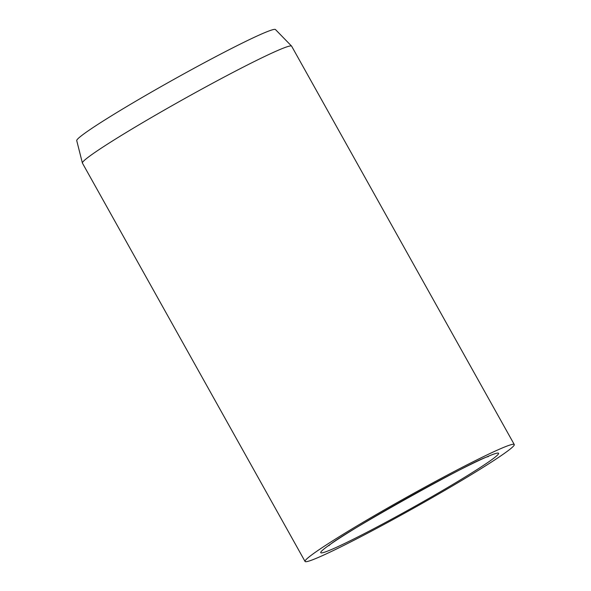 <?xml version="1.0" encoding="UTF-8"?>
<svg xmlns="http://www.w3.org/2000/svg" width="591" height="591" viewBox="0 0 591 591"><rect width="100%" height="100%" fill="white"/><g stroke="black" fill="none" stroke-linecap="round" stroke-linejoin="round"><path stroke-width="0.89" d="M514.266 444.521L291.644 46.194A119.84 6.471 150.8 0 0 291.592 46.113A119.84 6.471 150.8 0 0 177.492 102.59A119.84 6.471 150.8 0 0 82.393 163.027A119.84 6.471 150.8 0 0 82.43 163.116L305.052 561.45A119.84 6.471 150.8 0 0 419.204 505.046A119.84 6.471 150.8 0 0 514.266 444.521A119.84 6.471 150.8 0 0 400.114 500.924A119.84 6.471 150.8 0 0 305.052 561.45M291.592 46.113L275.465 29.55A113.849 6.146 150.8 0 0 167.076 83.205A113.849 6.146 150.8 0 0 76.734 140.621L82.393 163.027M498.243 453.09A101.859 5.496 150.8 0 0 401.548 501.234A101.859 5.496 150.8 0 0 321.068 552.88A101.859 5.496 150.8 0 0 417.771 504.736A101.859 5.496 150.8 0 0 498.243 453.09M488.336 456.636C478.762 457.161 334.521 537.766 328.951 545.707"/></g></svg>
